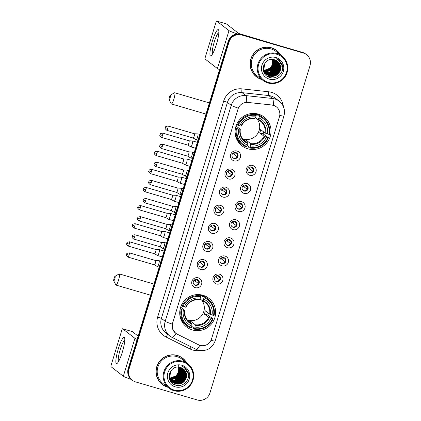 <?xml version="1.0" encoding="UTF-8"?>
<svg xmlns="http://www.w3.org/2000/svg" width="421" height="421" viewBox="0 0 421 421"><rect width="100%" height="100%" fill="white"/><g stroke="black" fill="none" stroke-linecap="round" stroke-linejoin="round"><path stroke-width="0.63" d="M202.985 295.284A18.166 17.84 127.8 0 0 181.783 304.504A18.166 17.84 127.8 0 0 186.566 326.975A18.166 17.84 127.8 0 0 192.386 329.948A18.166 17.84 127.8 0 0 213.589 320.728A18.166 17.84 127.8 0 0 208.811 298.257A18.166 17.84 127.8 0 0 202.985 295.284M258.368 114.133A18.166 17.84 127.8 0 0 237.165 123.353A18.166 17.84 127.8 0 0 241.949 145.824A18.166 17.84 127.8 0 0 247.774 148.792A18.166 17.84 127.8 0 0 268.977 139.577A18.166 17.84 127.8 0 0 264.193 117.101A18.166 17.84 127.8 0 0 258.368 114.133M234.034 160.838A5.141 5.052 -52.2 0 1 230.676 154.512A5.141 5.052 -52.2 0 1 237.034 151.028A5.141 5.052 -52.2 0 1 240.391 157.359A5.141 5.052 -52.2 0 1 234.034 160.838M235.928 152.597A3.084 3.031 127.8 0 0 233.139 157.98A3.084 3.031 127.8 0 0 237.728 156.917A3.084 3.031 127.8 0 0 235.928 152.597M228.498 178.957A5.141 5.052 -52.2 0 1 225.135 172.631A5.141 5.052 -52.2 0 1 231.497 169.147A5.141 5.052 -52.2 0 1 234.855 175.473A5.141 5.052 -52.2 0 1 228.498 178.957M230.387 170.715A3.084 3.031 127.8 0 0 227.598 176.094A3.084 3.031 127.8 0 0 232.187 175.036A3.084 3.031 127.8 0 0 230.387 170.715M222.956 197.07A5.141 5.052 -52.2 0 1 219.599 190.745A5.141 5.052 -52.2 0 1 225.956 187.261A5.141 5.052 -52.2 0 1 229.313 193.586A5.141 5.052 -52.2 0 1 222.956 197.07M224.851 188.829A3.084 3.031 127.8 0 0 222.062 194.213A3.084 3.031 127.8 0 0 226.651 193.15A3.084 3.031 127.8 0 0 224.851 188.829M217.42 215.184A5.141 5.052 -52.2 0 1 214.063 208.858A5.141 5.052 -52.2 0 1 220.42 205.374A5.141 5.052 -52.2 0 1 223.777 211.705A5.141 5.052 -52.2 0 1 217.42 215.184M219.309 206.943A3.084 3.031 127.8 0 0 216.52 212.326A3.084 3.031 127.8 0 0 221.109 211.263A3.084 3.031 127.8 0 0 219.309 206.943M211.879 233.302A5.141 5.052 -52.2 0 1 208.521 226.977A5.141 5.052 -52.2 0 1 214.878 223.493A5.141 5.052 -52.2 0 1 218.236 229.819A5.141 5.052 -52.2 0 1 211.879 233.302M213.773 225.061A3.084 3.031 127.8 0 0 210.984 230.44A3.084 3.031 127.8 0 0 215.573 229.382A3.084 3.031 127.8 0 0 213.773 225.061M206.343 251.416A5.141 5.052 -52.2 0 1 202.985 245.09A5.141 5.052 -52.2 0 1 209.342 241.607A5.141 5.052 -52.2 0 1 212.7 247.932A5.141 5.052 -52.2 0 1 206.343 251.416M208.232 243.175A3.084 3.031 127.8 0 0 205.448 248.558A3.084 3.031 127.8 0 0 210.037 247.495A3.084 3.031 127.8 0 0 208.232 243.175M200.806 269.529A5.141 5.052 -52.2 0 1 197.444 263.204A5.141 5.052 -52.2 0 1 203.801 259.72A5.141 5.052 -52.2 0 1 207.164 266.046A5.141 5.052 -52.2 0 1 200.806 269.529M202.696 261.288A3.084 3.031 127.8 0 0 199.907 266.672A3.084 3.031 127.8 0 0 204.495 265.609A3.084 3.031 127.8 0 0 202.696 261.288M195.265 287.648A5.141 5.052 -52.2 0 1 191.908 281.323A5.141 5.052 -52.2 0 1 198.265 277.839A5.141 5.052 -52.2 0 1 201.622 284.164A5.141 5.052 -52.2 0 1 195.265 287.648M197.16 279.407A3.084 3.031 127.8 0 0 194.37 284.785A3.084 3.031 127.8 0 0 198.959 283.728A3.084 3.031 127.8 0 0 197.16 279.407M249.658 175.283A5.141 5.052 -52.2 0 1 246.301 168.953A5.141 5.052 -52.2 0 1 252.658 165.469A5.141 5.052 -52.2 0 1 256.015 171.8A5.141 5.052 -52.2 0 1 249.658 175.283M251.553 167.042A3.084 3.031 127.8 0 0 248.764 172.421A3.084 3.031 127.8 0 0 253.353 171.363A3.084 3.031 127.8 0 0 251.553 167.042M244.122 193.397A5.141 5.052 -52.2 0 1 240.765 187.071A5.141 5.052 -52.2 0 1 247.122 183.588A5.141 5.052 -52.2 0 1 250.479 189.913A5.141 5.052 -52.2 0 1 244.122 193.397M246.011 185.156A3.084 3.031 127.8 0 0 243.222 190.534A3.084 3.031 127.8 0 0 247.816 189.476A3.084 3.031 127.8 0 0 246.011 185.156M238.581 211.51A5.141 5.052 -52.2 0 1 235.223 205.185A5.141 5.052 -52.2 0 1 241.58 201.701A5.141 5.052 -52.2 0 1 244.938 208.027A5.141 5.052 -52.2 0 1 238.581 211.51M240.475 203.269A3.084 3.031 127.8 0 0 237.686 208.653A3.084 3.031 127.8 0 0 242.275 207.59A3.084 3.031 127.8 0 0 240.475 203.269M233.045 229.629A5.141 5.052 -52.2 0 1 229.687 223.298A5.141 5.052 -52.2 0 1 236.044 219.815A5.141 5.052 -52.2 0 1 239.402 226.145A5.141 5.052 -52.2 0 1 233.045 229.629M234.934 221.388A3.084 3.031 127.8 0 0 232.15 226.766A3.084 3.031 127.8 0 0 236.739 225.703A3.084 3.031 127.8 0 0 234.934 221.388M227.508 247.743A5.141 5.052 -52.2 0 1 224.146 241.417A5.141 5.052 -52.2 0 1 230.503 237.933A5.141 5.052 -52.2 0 1 233.865 244.259A5.141 5.052 -52.2 0 1 227.508 247.743M229.398 239.502A3.084 3.031 127.8 0 0 226.609 244.88A3.084 3.031 127.8 0 0 231.197 243.822A3.084 3.031 127.8 0 0 229.398 239.502M221.967 265.856A5.141 5.052 -52.2 0 1 218.61 259.531A5.141 5.052 -52.2 0 1 224.967 256.047A5.141 5.052 -52.2 0 1 228.324 262.372A5.141 5.052 -52.2 0 1 221.967 265.856M223.861 257.615A3.084 3.031 127.8 0 0 221.072 262.999A3.084 3.031 127.8 0 0 225.661 261.936A3.084 3.031 127.8 0 0 223.861 257.615M216.431 283.97A5.141 5.052 -52.2 0 1 213.073 277.644A5.141 5.052 -52.2 0 1 219.43 274.16A5.141 5.052 -52.2 0 1 222.788 280.491A5.141 5.052 -52.2 0 1 216.431 283.97M218.32 275.734A3.084 3.031 127.8 0 0 215.531 281.112A3.084 3.031 127.8 0 0 220.12 280.049A3.084 3.031 127.8 0 0 218.32 275.734M236.649 152.923A3.084 3.031 -52.2 0 1 232.892 157.77M231.113 171.037A3.084 3.031 -52.2 0 1 227.356 175.883M225.572 189.15A3.084 3.031 -52.2 0 1 221.82 194.002M220.036 207.269A3.084 3.031 -52.2 0 1 216.278 212.116M214.494 225.382A3.084 3.031 -52.2 0 1 210.742 230.229M208.958 243.496A3.084 3.031 -52.2 0 1 205.201 248.348M203.422 261.609A3.084 3.031 -52.2 0 1 199.665 266.461M197.881 279.728A3.084 3.031 -52.2 0 1 194.123 284.575M252.274 167.363A3.084 3.031 -52.2 0 1 248.522 172.21M246.738 185.477A3.084 3.031 -52.2 0 1 242.98 190.329M241.201 203.59A3.084 3.031 -52.2 0 1 237.444 208.442M235.66 221.709A3.084 3.031 -52.2 0 1 231.903 226.556M230.124 239.823A3.084 3.031 -52.2 0 1 226.366 244.669M224.582 257.936A3.084 3.031 -52.2 0 1 220.83 262.788M219.046 276.055A3.084 3.031 -52.2 0 1 215.289 280.902M271.845 105.039A9.251 9.088 -52.2 0 1 279.449 116.738L211.468 339.094A9.251 9.088 -52.2 0 1 198.549 344.783L177.109 334.111A9.251 9.088 -52.2 0 1 172.547 323.302L238.054 109.023A9.251 9.088 -52.2 0 1 247.943 102.445L271.771 104.982L274.629 105.797M280.786 55.167A16.619 16.33 127.8 0 0 276.702 50.488A16.619 16.33 127.8 0 0 271.377 47.773A16.619 16.33 127.8 0 0 251.974 56.209A16.619 16.33 127.8 0 0 256.347 76.769A16.619 16.33 127.8 0 0 261.678 79.49A16.619 16.33 127.8 0 0 261.899 79.553M256.147 76.611A16.619 16.33 127.8 0 0 260.967 79.08M186.714 362.865A16.619 16.33 127.8 0 0 182.63 358.187A16.619 16.33 127.8 0 0 177.304 355.466A16.619 16.33 127.8 0 0 157.901 363.902A16.619 16.33 127.8 0 0 162.274 384.468A16.619 16.33 127.8 0 0 167.605 387.188A16.619 16.33 127.8 0 0 167.826 387.246M162.074 384.31A16.619 16.33 127.8 0 0 166.895 386.778M273.324 105.297L273.345 105.303A11.993 1.926 96.2 0 0 272.513 98.493A13.709 13.467 -52.2 0 1 279.218 101.193L275.413 98.246A13.709 13.467 127.8 0 0 268.709 95.546L242.07 92.646A13.709 13.467 127.8 0 0 227.429 102.398L161.401 318.371A13.709 13.467 127.8 0 0 165.958 333L169.768 335.947A13.709 13.467 -52.2 0 1 165.206 321.323L231.234 105.345A11.993 0.81 17 0 0 238.307 108.155L172.278 324.128A11.993 0.81 -163 0 1 165.206 321.323L161.401 318.371L157.654 317.029L223.683 101.056A17.135 16.829 -52.2 0 1 241.986 88.873L268.619 91.767A17.135 16.829 -52.2 0 1 283.349 106.471M306.588 54.693L305.772 54.067A10.283 10.099 127.8 0 0 302.478 52.383L240.944 34.375A10.283 10.099 127.8 0 0 228.229 41.342L128.163 368.659L128.568 368.975A10.283 10.099 127.8 0 0 131.989 379.947A10.283 10.099 127.8 0 1 128.568 368.975L228.64 41.658L128.568 368.975L128.973 369.291A10.283 10.099 127.8 0 0 135.688 381.942L197.223 399.95A10.283 10.099 127.8 0 0 209.937 392.982L310.009 65.665A10.283 10.099 127.8 0 0 303.288 53.014L241.759 35.006A10.283 10.099 127.8 0 0 229.045 41.974L128.973 369.291M240.944 34.375L241.354 34.69A10.283 10.099 127.8 0 0 228.64 41.658A10.283 10.099 127.8 0 1 241.354 34.69L302.883 52.699L241.759 35.006M306.183 54.383A10.283 10.099 127.8 0 0 302.883 52.699A10.283 10.099 127.8 0 1 306.183 54.383M175.552 333.122L172.663 329.138L172.278 324.128M223.683 101.056L227.429 102.398L231.234 105.345A13.709 13.467 -52.2 0 1 245.88 95.599A11.993 1.926 96.2 0 1 246.69 102.34L271.771 104.982M186.024 362.076A16.619 16.33 127.8 0 0 182.425 358.029M280.097 54.383A16.619 16.33 127.8 0 0 276.497 50.331M128.163 368.659A10.283 10.099 127.8 0 0 131.578 379.631L132.394 380.263M174.289 384.405A13.709 13.467 127.8 0 0 175.199 384.199M175.362 384.157A13.709 13.467 127.8 0 0 176.057 383.947M176.189 383.905A13.709 13.467 127.8 0 0 176.673 383.731M176.862 383.657A13.709 13.467 127.8 0 0 177.573 383.347M177.867 383.21A13.709 13.467 127.8 0 0 178.978 382.594M179.462 382.284A13.709 13.467 127.8 0 0 179.878 381.989M180.53 381.484A13.709 13.467 127.8 0 0 181.904 380.189M183.677 377.805A13.709 13.467 127.8 0 0 184.956 374.948M185.114 374.422A13.709 13.467 127.8 0 0 185.377 373.253M185.429 372.959A13.709 13.467 127.8 0 0 185.524 372.253M185.545 372.064A13.709 13.467 127.8 0 0 185.582 371.601M185.472 368.864A13.709 13.467 127.8 0 0 185.377 368.296M268.361 76.706A13.709 13.467 127.8 0 0 269.272 76.501M269.435 76.459A13.709 13.467 127.8 0 0 270.129 76.254M270.261 76.206A13.709 13.467 127.8 0 0 270.745 76.033M270.935 75.959A13.709 13.467 127.8 0 0 271.645 75.654M271.94 75.512A13.709 13.467 127.8 0 0 273.05 74.896M273.534 74.585A13.709 13.467 127.8 0 0 273.955 74.291M274.603 73.791A13.709 13.467 127.8 0 0 275.976 72.491M277.749 70.107A13.709 13.467 127.8 0 0 279.028 67.249M279.186 66.723A13.709 13.467 127.8 0 0 279.449 65.56M279.502 65.26A13.709 13.467 127.8 0 0 279.597 64.555M279.618 64.366A13.709 13.467 127.8 0 0 279.655 63.903M279.544 61.166A13.709 13.467 127.8 0 0 279.449 60.598M212.368 41.19A13.709 2.394 106.3 0 1 218.767 30.449A13.709 2.394 106.3 0 1 216.431 44.337A13.709 2.394 106.3 0 1 211.442 55.488A13.709 2.394 106.3 0 1 212.368 41.19M218.857 32.659A10.967 1.916 -73.7 0 0 214.268 41.942A10.967 1.916 -73.7 0 0 212.71 53.672M237.581 33.99A13.709 0.926 -163 0 1 228.998 30.617L216.662 21.061A1.716 0.3 -73.7 0 0 216.647 21.05A1.716 0.3 -73.7 0 0 215.91 22.497L205.311 57.161A1.716 0.3 -73.7 0 0 205.064 58.993L217.404 68.544L228.998 30.617M219.588 69.612A13.709 0.926 -163 0 1 217.404 68.544M226.34 23.892A1.716 0.3 106.3 0 1 226.361 23.892A1.716 0.3 106.3 0 1 226.377 23.902L238.718 33.459L276.323 44.71A1.716 1.684 -52.2 0 1 276.571 44.8M268.319 82.411A14.735 14.477 127.8 0 0 286.543 72.423A14.735 14.477 127.8 0 0 276.918 54.288A14.735 14.477 127.8 0 0 258.694 64.271A14.735 14.477 127.8 0 0 268.319 82.411M268.019 82.984A15.424 15.151 127.8 0 0 286.022 75.159A15.424 15.151 127.8 0 0 281.959 56.077A15.424 15.151 127.8 0 0 277.018 53.556A15.424 15.151 127.8 0 0 259.015 61.382A15.424 15.151 127.8 0 0 263.072 80.464A15.424 15.151 127.8 0 0 268.019 82.984M281.959 56.077L275.971 51.436A15.424 15.151 127.8 0 0 271.024 48.915A15.424 15.151 127.8 0 0 253.021 56.74A15.424 15.151 127.8 0 0 257.084 75.822L263.072 80.464M280.418 54.877A16.451 16.161 127.8 0 0 276.597 50.625L276.192 50.309A16.451 16.161 127.8 0 0 271.682 47.862M276.597 50.625A16.451 16.161 127.8 0 0 271.324 47.936A16.451 16.161 127.8 0 0 252.121 56.282A16.451 16.161 127.8 0 0 256.452 76.633A16.451 16.161 127.8 0 0 261.53 79.264M274.897 59.914L275.944 62.492L275.739 66.86L273.361 70.602L269.44 72.691L264.835 72.512M274.813 59.887L275.818 62.392L275.608 66.765L273.234 70.502L269.314 72.591L264.788 72.438M275.218 60.024L276.45 62.882L276.244 67.255L273.866 70.991L269.945 73.086L265.019 72.796M275.139 59.998L276.323 62.787L276.118 67.155L273.739 70.896L269.819 72.986L264.972 72.728M275.534 60.145L276.96 63.276L276.75 67.649L274.376 71.386L270.456 73.48L265.214 73.07M275.455 60.114L276.834 63.176L276.623 67.549L274.25 71.286L270.329 73.38L265.167 73.001M275.839 60.277L277.465 63.671L277.26 68.044L274.881 71.781L270.961 73.87L266.535 73.749L265.419 73.328M275.766 60.245L277.339 63.571L277.134 67.944L274.755 71.681L270.835 73.775L266.409 73.649L265.367 73.265M276.139 60.424L277.976 64.06L277.765 68.434L275.392 72.17L271.471 74.264L267.046 74.143L265.63 73.58M276.065 60.387L277.849 63.966L277.639 68.339L275.266 72.075L271.345 74.164L266.919 74.043L265.577 73.517M276.429 60.577L278.481 64.455L278.276 68.828L275.897 72.565L271.977 74.659L267.551 74.533L265.851 73.822M265.446 73.559L265.035 73.301M265.172 73.386L264.777 73.112M276.355 60.54L278.355 64.355L278.149 68.728L275.771 72.465L271.85 74.559L267.424 74.438L265.798 73.759M276.708 60.74L278.991 64.85L278.781 69.223L276.408 72.959L272.487 75.049L268.061 74.927L266.077 74.049M265.477 73.649L263.941 72.207M276.639 60.698L278.865 64.75L278.655 69.123L276.281 72.859L272.361 74.954L267.935 74.827L266.019 73.996M276.981 60.919L279.497 65.244L279.291 69.612L276.913 73.354L272.992 75.443L268.566 75.322L266.314 74.27L263.246 69.576M276.913 60.871L279.37 65.144L279.165 69.518L276.786 73.254L272.866 75.343L268.44 75.222L266.051 74.091M266.188 74.175L263.667 71.475M265.793 73.896L263.751 71.723M277.25 61.103L280.007 65.634L279.797 70.007L277.423 73.743L273.503 75.838L269.077 75.717L266.556 74.485M277.181 61.056L279.881 65.539L279.67 69.907L277.297 73.649L273.376 75.738L268.951 75.617L266.172 74.191L263.346 70.26M280.307 70.402A8.567 8.415 127.8 0 0 274.708 59.856C263.751 55.888 258.405 74.491 269.556 77.364C277.123 80.258 285.185 71.523 282.049 64.218L278.87 60.008L276.681 58.719C280.949 61.603 282.154 65.502 280.307 70.402C278.265 75.191 274.692 77.096 269.582 76.106L266.809 74.685L263.735 69.902L264.846 63.276M277.439 61.245L280.386 65.929L280.181 70.302L277.802 74.038L273.882 76.133L269.456 76.012L266.746 74.633M266.809 74.685L263.609 69.807L263.646 65.687M272.719 59.456L272.692 64.502L270.314 68.239L263.914 70.549M263.82 70.544L263.535 70.517M272.619 59.45L272.566 64.402L270.187 68.139L263.888 70.454M263.788 70.449L263.499 70.428M273.108 59.498L273.408 60.524L273.197 64.897L270.824 68.634L264.041 70.912M263.946 70.902L263.672 70.865M273.013 59.487L273.071 64.797L270.692 68.534L264.009 70.823M263.914 70.812L263.635 70.781M273.487 59.55L273.913 60.919L273.708 65.287L271.329 69.028L264.178 71.26M264.088 71.244L263.82 71.202M273.392 59.54L273.787 60.819L273.582 65.192L271.203 68.928L264.141 71.175M264.051 71.16L263.783 71.117M273.855 59.624L274.418 61.308L274.213 65.681L271.834 69.418L264.325 71.591M264.241 71.575L263.978 71.517M273.761 59.603L274.292 61.213L274.087 65.587L271.708 69.323L264.288 71.512M264.199 71.496L263.935 71.438M274.213 59.708L274.929 61.703L274.724 66.076L272.345 69.812L264.488 71.912M274.124 59.687L274.802 61.603L274.592 65.976L272.219 69.712L264.446 71.833M274.56 59.808L275.434 62.097L275.229 66.471L272.85 70.207L269.014 72.28L264.656 72.217M274.476 59.782L275.308 61.998L275.102 66.371L272.724 70.107L264.609 72.144M275.918 57.556A11.309 11.109 127.8 0 0 261.93 65.218A11.309 11.109 127.8 0 0 269.319 79.137A11.309 11.109 127.8 0 0 283.307 71.475A11.309 11.109 127.8 0 0 275.918 57.556M273.34 60.74L271.261 67.96M252.553 72.565A16.451 16.161 127.8 0 0 256.047 76.322L256.452 76.633M278.991 60.103L282.512 65.95M278.044 65.729L274.766 72.049L271.508 74.128M277.534 65.334L274.26 71.659L270.998 73.733M278.028 66.281L274.829 72.102L272.05 73.964M277.518 65.886L274.324 71.707L271.545 73.575M169.458 97.135A2.4 0.421 -73.7 0 0 169.079 99.656A2.4 0.421 -73.7 0 0 170.168 97.688A2.4 0.421 -73.7 0 0 170.405 95.125A2.4 0.421 -73.7 0 0 169.458 97.135M170.405 95.125L174.489 92.804A5.826 1.021 106.3 0 1 174.689 92.767A5.826 1.021 106.3 0 1 173.915 99.024A5.826 1.021 106.3 0 1 171.415 103.95A5.826 1.021 106.3 0 1 171.268 103.808L169.079 99.656M242.47 138.656A12.683 12.456 127.8 0 0 257.01 118.906M237.239 128.61L236.486 128.342A16.998 16.698 127.8 0 0 242.559 144.824A16.998 16.698 127.8 0 0 246.417 147.045L246.722 146.466A16.314 16.024 127.8 0 1 237.239 128.61L238.739 129.052A14.735 14.477 127.8 0 0 247.18 144.956L247.38 142.661L243.017 139.283A12.683 12.456 127.8 0 0 246.253 140.23L250.616 143.608L250.421 145.903A14.735 14.477 127.8 0 0 266.404 137.146L267.903 137.583A16.314 16.024 127.8 0 1 249.958 147.418L249.653 147.997A16.998 16.698 127.8 0 0 268.451 137.699L267.903 137.583M236.044 126.016L240.291 129.305L238.739 129.052M255.631 113.559L258.141 115.507L258.436 114.88L259.52 115.722L259.42 116.459A16.314 16.024 127.8 0 1 268.903 134.315L269.451 134.425A16.998 16.698 127.8 0 0 263.378 117.943A16.998 16.698 127.8 0 0 259.52 115.722M268.903 134.315L265.035 132.983L260.673 129.605A12.683 12.456 -52.2 0 1 259.673 132.878L263.099 133.878A16.277 15.993 127.8 0 0 263.762 131.999M263.099 133.878L268.451 137.699M249.653 147.997L248.569 147.155L248.7 146.397L247.116 145.171M235.402 127.5L236.002 127.637L235.649 127.363M235.107 131.947A16.998 16.698 127.8 0 0 241.475 143.982L242.559 144.824M236.655 124.427L238.239 125.342A16.314 16.024 127.8 0 1 256.184 115.512L256.284 114.775L255.2 113.933A16.998 16.698 127.8 0 0 249.048 113.949M236.486 128.342L235.586 127.642M256.284 114.775A16.998 16.698 127.8 0 0 237.486 125.074M249.958 147.418L250.421 145.903M247.18 144.956L246.722 146.466M256.184 115.512L255.721 117.022A14.735 14.477 127.8 0 0 239.738 125.779L238.239 125.342M266.404 137.146L264.035 136.257L259.673 132.878M239.738 125.779L240.991 126.037A13.183 12.951 127.8 0 1 255.037 118.338L255.721 117.022M240.291 129.305L239.991 129.305A13.183 12.951 127.8 0 0 247.411 143.282M240.991 126.037L241.291 126.037L240.991 126.037M253.847 113.738L253.431 113.417M263.378 117.943L262.294 117.106A16.998 16.698 127.8 0 0 258.436 114.88M267.403 133.878A14.735 14.477 127.8 0 0 258.962 117.969L259.42 116.459M258.962 117.969L257.947 119.632L255.394 117.654M265.693 133.262A13.183 12.951 127.8 0 0 258.273 119.29L257.947 119.632M254.331 113.796L254.442 113.449M245.869 141.493L246.253 140.23M238.97 141.582A17.819 17.503 -52.2 0 1 237.77 141.177M257.863 113.991L258.141 114.801M258.652 114.217A17.819 17.503 -52.2 0 1 259.341 115.28M114.075 278.286A2.4 0.421 -73.7 0 0 113.696 280.807A2.4 0.421 -73.7 0 0 114.786 278.839A2.4 0.421 -73.7 0 0 115.022 276.276A2.4 0.421 -73.7 0 0 114.075 278.286M115.022 276.276L119.106 273.955A5.826 1.021 106.3 0 1 119.306 273.918A5.826 1.021 106.3 0 1 118.533 280.181A5.826 1.021 106.3 0 1 116.033 285.101A5.826 1.021 106.3 0 1 115.886 284.964L113.696 280.807M187.082 319.807A12.683 12.456 127.8 0 0 201.622 300.057M181.856 309.767L181.104 309.493A16.998 16.698 127.8 0 0 187.177 325.975A16.998 16.698 127.8 0 0 191.034 328.201L191.334 327.622A16.314 16.024 127.8 0 1 181.856 309.767L183.356 310.203A14.735 14.477 127.8 0 0 191.797 326.107L191.992 323.812L187.629 320.434A12.683 12.456 127.8 0 0 190.871 321.381L195.233 324.759L195.039 327.054A14.735 14.477 127.8 0 0 211.021 318.297L212.516 318.739A16.314 16.024 127.8 0 1 194.576 328.569L194.27 329.148A16.998 16.698 127.8 0 0 213.068 318.85L212.516 318.739M180.656 307.172L184.903 310.461L183.356 310.203M200.249 294.716L202.759 296.663L203.054 296.031L204.138 296.873L204.038 297.61A16.314 16.024 127.8 0 1 213.515 315.466L214.068 315.582A16.998 16.698 127.8 0 0 207.995 299.099A16.998 16.698 127.8 0 0 204.138 296.873M213.515 315.466L209.647 314.14L205.285 310.761A12.683 12.456 -52.2 0 1 204.285 314.029L207.711 315.029A16.277 15.993 127.8 0 0 208.379 313.15M207.711 315.029L213.068 318.85M194.27 329.148L193.186 328.306L193.313 327.554L191.734 326.328M180.02 308.656L180.62 308.793L180.267 308.519M179.725 313.098A16.998 16.698 127.8 0 0 186.093 325.133L187.177 325.975M181.272 305.578L182.856 306.493A16.314 16.024 127.8 0 1 200.801 296.663L200.901 295.926L199.812 295.084A16.998 16.698 127.8 0 0 193.66 295.105M181.104 309.493L180.199 308.793M200.901 295.926A16.998 16.698 127.8 0 0 182.104 306.225M194.576 328.569L195.039 327.054M191.797 326.107L191.334 327.622M200.801 296.663L200.338 298.179A14.735 14.477 127.8 0 0 184.356 306.935L182.856 306.493M211.021 318.297L208.648 317.408L204.285 314.029M184.356 306.935L185.608 307.188A13.183 12.951 127.8 0 1 199.649 299.494L200.338 298.179M184.903 310.461L184.608 310.456A13.183 12.951 127.8 0 0 192.023 324.433M185.608 307.188L185.903 307.188L185.608 307.188M198.465 294.895L198.049 294.574M207.995 299.099L206.906 298.257A16.998 16.698 127.8 0 0 203.054 296.031M212.016 315.029A14.735 14.477 127.8 0 0 203.575 299.126L204.038 297.61M203.575 299.126L202.564 300.783L200.007 298.805M210.305 314.419A13.183 12.951 127.8 0 0 202.89 300.441L202.564 300.783M198.949 294.947L199.054 294.605M190.481 322.644L190.871 321.381M183.588 322.733A17.819 17.503 -52.2 0 1 182.388 322.333M202.475 295.142L202.759 295.952M203.269 295.368A17.819 17.503 -52.2 0 1 203.959 296.437M250.411 166.932L253.158 169.058M252.753 171.131L248.485 167.863M251.153 172.463A3.768 3.705 127.8 0 0 252.663 171.1M190.824 146.855A3.084 0.537 -73.7 0 0 190.834 146.861A3.084 0.537 -73.7 0 0 190.855 146.871A3.084 0.537 -73.7 0 0 192.181 144.266A3.084 0.537 -73.7 0 0 192.623 140.967A3.084 0.537 -73.7 0 0 192.586 140.951A3.084 0.537 -73.7 0 0 192.565 140.946A3.084 0.537 -73.7 0 0 192.497 140.961M190.834 146.861L187.85 145.098A2.226 0.389 -73.7 0 0 187.845 145.092A2.226 0.389 -73.7 0 0 187.861 145.103A2.226 0.389 -73.7 0 0 188.813 143.219A2.226 0.389 -73.7 0 0 189.134 140.835A2.226 0.389 -73.7 0 0 189.108 140.825A2.226 0.389 -73.7 0 0 189.092 140.825M248.595 167.758L249.858 168.126M244.875 185.051L247.616 187.171M247.211 189.25L242.943 185.982M245.611 190.581A3.768 3.705 127.8 0 0 247.122 189.218M182.298 163.206A2.226 0.389 -73.7 0 0 182.304 163.211A2.226 0.389 -73.7 0 0 182.319 163.216L185.298 164.974A3.084 0.537 -73.7 0 0 185.298 164.974A3.084 0.537 -73.7 0 0 185.319 164.985A3.084 0.537 -73.7 0 0 186.64 162.38A3.084 0.537 -73.7 0 0 187.082 159.08A3.084 0.537 -73.7 0 0 187.05 159.064A3.084 0.537 -73.7 0 0 187.029 159.059A3.084 0.537 -73.7 0 0 186.961 159.08M156.912 153.618A2.226 0.389 -73.7 0 0 157.212 151.223C155.254 151.518 154.396 151.87 154.633 152.286L154.481 152.749L156.912 153.618A2.226 0.389 -73.7 0 1 155.959 155.502L182.319 163.216A2.226 0.389 -73.7 0 0 183.277 161.332A2.226 0.389 -73.7 0 0 183.598 158.954A2.226 0.389 -73.7 0 0 183.572 158.938A2.226 0.389 -73.7 0 0 183.556 158.938L187.029 159.059M243.054 185.871L244.317 186.245M239.333 203.164L242.08 205.29M241.675 207.364L237.407 204.096M240.075 208.695A3.768 3.705 127.8 0 0 241.586 207.332M179.746 183.082A3.084 0.537 -73.7 0 0 179.756 183.093A3.084 0.537 -73.7 0 0 179.778 183.103A3.084 0.537 -73.7 0 0 181.104 180.493A3.084 0.537 -73.7 0 0 181.546 177.199A3.084 0.537 -73.7 0 0 181.514 177.183A3.084 0.537 -73.7 0 0 181.488 177.178A3.084 0.537 -73.7 0 0 181.419 177.194M179.756 183.093L176.773 181.33A2.226 0.389 -73.7 0 0 176.767 181.325A2.226 0.389 -73.7 0 0 176.783 181.33A2.226 0.389 -73.7 0 0 177.736 179.451A2.226 0.389 -73.7 0 0 178.057 177.067A2.226 0.389 -73.7 0 0 178.036 177.057A2.226 0.389 -73.7 0 0 178.015 177.052M237.518 203.99L238.781 204.359M233.797 221.278L236.544 223.404M236.139 225.477L231.871 222.209M234.534 226.808A3.768 3.705 127.8 0 0 236.049 225.445M171.221 199.433A2.226 0.389 -73.7 0 0 171.226 199.438A2.226 0.389 -73.7 0 0 171.242 199.449L174.22 201.206A3.084 0.537 -73.7 0 0 174.22 201.206A3.084 0.537 -73.7 0 0 174.241 201.217A3.084 0.537 -73.7 0 0 175.562 198.612A3.084 0.537 -73.7 0 0 176.01 195.312A3.084 0.537 -73.7 0 0 175.973 195.297A3.084 0.537 -73.7 0 0 175.952 195.291A3.084 0.537 -73.7 0 0 175.883 195.307M145.84 189.85A2.226 0.389 -73.7 0 0 146.134 187.456C144.177 187.745 143.319 188.103 143.556 188.519L143.403 188.976L145.84 189.85A2.226 0.389 -73.7 0 1 144.882 191.734L171.242 199.449A2.226 0.389 -73.7 0 0 172.2 197.565A2.226 0.389 -73.7 0 0 172.521 195.181A2.226 0.389 -73.7 0 0 172.494 195.17A2.226 0.389 -73.7 0 0 172.478 195.165L175.952 195.291M231.976 222.104L233.239 222.472M228.261 239.396L231.003 241.517M230.597 243.596L226.33 240.328M228.998 244.927A3.768 3.705 127.8 0 0 230.508 243.564M168.668 219.315A3.084 0.537 -73.7 0 0 168.679 219.32A3.084 0.537 -73.7 0 0 168.705 219.33A3.084 0.537 -73.7 0 0 170.026 216.726A3.084 0.537 -73.7 0 0 170.468 213.426A3.084 0.537 -73.7 0 0 170.437 213.41A3.084 0.537 -73.7 0 0 170.41 213.405A3.084 0.537 -73.7 0 0 170.342 213.426M168.679 219.32L165.695 217.557A2.226 0.389 -73.7 0 0 165.69 217.557A2.226 0.389 -73.7 0 0 165.706 217.562A2.226 0.389 -73.7 0 0 166.658 215.678A2.226 0.389 -73.7 0 0 166.979 213.3A2.226 0.389 -73.7 0 0 166.958 213.284A2.226 0.389 -73.7 0 0 166.937 213.284M226.44 240.217L227.703 240.591M222.72 257.51L225.467 259.636M225.061 261.709L220.793 258.441M223.456 263.041A3.768 3.705 127.8 0 0 224.972 261.678M163.132 237.428A3.084 0.537 -73.7 0 0 163.143 237.439A3.084 0.537 -73.7 0 0 163.164 237.449A3.084 0.537 -73.7 0 0 164.49 234.839A3.084 0.537 -73.7 0 0 164.932 231.545A3.084 0.537 -73.7 0 0 164.895 231.529A3.084 0.537 -73.7 0 0 164.874 231.524A3.084 0.537 -73.7 0 0 164.806 231.539M160.143 235.665A2.226 0.389 -73.7 0 0 160.148 235.671A2.226 0.389 -73.7 0 0 160.164 235.676A2.226 0.389 -73.7 0 0 161.122 233.792A2.226 0.389 -73.7 0 0 161.443 231.413A2.226 0.389 -73.7 0 0 161.417 231.403A2.226 0.389 -73.7 0 0 161.401 231.397L164.874 231.524M220.899 258.336L222.167 258.704M217.183 275.623L219.925 277.749M219.52 279.823L215.252 276.555M217.92 281.154A3.768 3.705 127.8 0 0 219.43 279.791M157.591 255.547A3.084 0.537 -73.7 0 0 157.601 255.552A3.084 0.537 -73.7 0 0 157.628 255.563A3.084 0.537 -73.7 0 0 158.949 252.958A3.084 0.537 -73.7 0 0 159.391 249.658A3.084 0.537 -73.7 0 0 159.359 249.642A3.084 0.537 -73.7 0 0 159.333 249.637A3.084 0.537 -73.7 0 0 159.27 249.653M157.601 255.552L154.618 253.789A2.226 0.389 -73.7 0 0 154.612 253.784A2.226 0.389 -73.7 0 0 154.628 253.795A2.226 0.389 -73.7 0 0 155.586 251.911A2.226 0.389 -73.7 0 0 155.902 249.527A2.226 0.389 -73.7 0 0 155.881 249.516A2.226 0.389 -73.7 0 0 155.865 249.511L159.333 249.637M215.363 276.45L216.626 276.818M234.786 152.491L237.533 154.618M237.128 156.691L232.86 153.423M235.523 158.022A3.768 3.705 127.8 0 0 237.039 156.659M196.17 139.793A3.084 0.537 -73.7 0 0 196.181 139.798A3.084 0.537 -73.7 0 0 196.207 139.809A3.084 0.537 -73.7 0 0 197.528 137.204A3.084 0.537 -73.7 0 0 197.97 133.91A3.084 0.537 -73.7 0 0 197.938 133.889A3.084 0.537 -73.7 0 0 197.912 133.889A3.084 0.537 -73.7 0 0 197.844 133.904M196.181 139.798L193.197 138.041A2.226 0.389 -73.7 0 0 193.192 138.035A2.226 0.389 -73.7 0 0 193.207 138.041A2.226 0.389 -73.7 0 0 194.16 136.157A2.226 0.389 -73.7 0 0 194.481 133.778A2.226 0.389 -73.7 0 0 194.46 133.762A2.226 0.389 -73.7 0 0 194.439 133.762L197.912 133.889M232.966 153.318L234.229 153.686M229.25 170.605L231.992 172.731M231.587 174.81L227.319 171.542M229.987 176.136A3.768 3.705 127.8 0 0 231.497 174.778M190.634 157.907A3.084 0.537 -73.7 0 0 190.645 157.917A3.084 0.537 -73.7 0 0 190.666 157.928A3.084 0.537 -73.7 0 0 191.992 155.317A3.084 0.537 -73.7 0 0 192.434 152.023A3.084 0.537 -73.7 0 0 192.397 152.007A3.084 0.537 -73.7 0 0 192.376 152.002A3.084 0.537 -73.7 0 0 192.308 152.018M187.645 156.144A2.226 0.389 -73.7 0 0 187.65 156.149A2.226 0.389 -73.7 0 0 187.666 156.154A2.226 0.389 -73.7 0 0 188.624 154.275A2.226 0.389 -73.7 0 0 188.945 151.892A2.226 0.389 -73.7 0 0 188.918 151.881A2.226 0.389 -73.7 0 0 188.903 151.876M227.429 171.431L228.692 171.8M223.709 188.724L226.456 190.85M226.051 192.923L221.783 189.655M224.446 194.255A3.768 3.705 127.8 0 0 225.961 192.892M185.093 176.025A3.084 0.537 -73.7 0 0 185.108 176.031A3.084 0.537 -73.7 0 0 185.129 176.041A3.084 0.537 -73.7 0 0 186.45 173.436A3.084 0.537 -73.7 0 0 186.892 170.137A3.084 0.537 -73.7 0 0 186.861 170.121A3.084 0.537 -73.7 0 0 186.835 170.116A3.084 0.537 -73.7 0 0 186.771 170.131M185.108 176.031L182.119 174.268A2.226 0.389 -73.7 0 0 182.114 174.262A2.226 0.389 -73.7 0 0 182.13 174.273A2.226 0.389 -73.7 0 0 183.088 172.389A2.226 0.389 -73.7 0 0 183.403 170.005A2.226 0.389 -73.7 0 0 183.382 169.995A2.226 0.389 -73.7 0 0 183.367 169.995L186.835 170.116M221.888 189.55L223.156 189.918M218.173 206.837L220.914 208.963M220.509 211.037L216.241 207.769M218.909 212.368A3.768 3.705 127.8 0 0 220.42 211.005M176.567 192.376A2.226 0.389 -73.7 0 0 176.578 192.381L179.567 194.144A3.084 0.537 -73.7 0 0 179.567 194.144A3.084 0.537 -73.7 0 0 179.588 194.155A3.084 0.537 -73.7 0 0 180.914 191.55A3.084 0.537 -73.7 0 0 181.356 188.255A3.084 0.537 -73.7 0 0 181.325 188.234A3.084 0.537 -73.7 0 0 181.298 188.234A3.084 0.537 -73.7 0 0 181.23 188.25M176.578 192.381A2.226 0.389 -73.7 0 0 176.594 192.386A2.226 0.389 -73.7 0 0 177.546 190.502A2.226 0.389 -73.7 0 0 177.867 188.124A2.226 0.389 -73.7 0 0 177.841 188.108A2.226 0.389 -73.7 0 0 177.825 188.108M216.352 207.664L217.615 208.032M212.631 224.951L215.378 227.077M214.973 229.156L210.705 225.888M213.373 230.482A3.768 3.705 127.8 0 0 214.884 229.124M171.031 210.489A2.226 0.389 -73.7 0 0 171.037 210.495A2.226 0.389 -73.7 0 0 171.052 210.5L174.031 212.263A3.084 0.537 -73.7 0 0 174.031 212.263A3.084 0.537 -73.7 0 0 174.052 212.273A3.084 0.537 -73.7 0 0 175.373 209.663A3.084 0.537 -73.7 0 0 175.815 206.369A3.084 0.537 -73.7 0 0 175.783 206.353A3.084 0.537 -73.7 0 0 175.762 206.348A3.084 0.537 -73.7 0 0 175.694 206.364M145.645 200.906A2.226 0.389 -73.7 0 0 145.945 198.512C143.987 198.801 143.129 199.154 143.366 199.575L143.214 200.033L145.645 200.906A2.226 0.389 -73.7 0 1 144.692 202.785L171.052 210.5A2.226 0.389 -73.7 0 0 172.01 208.621A2.226 0.389 -73.7 0 0 172.331 206.237A2.226 0.389 -73.7 0 0 172.305 206.227A2.226 0.389 -73.7 0 0 172.289 206.222L175.762 206.348M210.816 225.777L212.079 226.145M207.095 243.07L209.837 245.196M209.432 247.269L205.164 244.001M207.832 248.6A3.768 3.705 127.8 0 0 209.342 247.238M165.49 228.603A2.226 0.389 -73.7 0 0 165.5 228.608L168.489 230.376A3.084 0.537 -73.7 0 0 168.489 230.376A3.084 0.537 -73.7 0 0 168.511 230.387A3.084 0.537 -73.7 0 0 169.837 227.782A3.084 0.537 -73.7 0 0 170.279 224.482A3.084 0.537 -73.7 0 0 170.247 224.467A3.084 0.537 -73.7 0 0 170.221 224.461A3.084 0.537 -73.7 0 0 170.152 224.477M165.5 228.608A2.226 0.389 -73.7 0 0 165.516 228.619A2.226 0.389 -73.7 0 0 166.469 226.735A2.226 0.389 -73.7 0 0 166.79 224.351A2.226 0.389 -73.7 0 0 166.769 224.34A2.226 0.389 -73.7 0 0 166.748 224.34M205.274 243.896L206.537 244.264M201.559 261.183L204.301 263.309M203.896 265.383L199.628 262.115M202.296 266.714A3.768 3.705 127.8 0 0 203.806 265.351M159.954 246.722A2.226 0.389 -73.7 0 0 159.959 246.727A2.226 0.389 -73.7 0 0 159.975 246.732L162.953 248.49A3.084 0.537 -73.7 0 0 162.953 248.49A3.084 0.537 -73.7 0 0 162.974 248.501A3.084 0.537 -73.7 0 0 164.295 245.896A3.084 0.537 -73.7 0 0 164.743 242.601A3.084 0.537 -73.7 0 0 164.706 242.58A3.084 0.537 -73.7 0 0 164.685 242.58A3.084 0.537 -73.7 0 0 164.616 242.596M134.573 237.134A2.226 0.389 -73.7 0 0 134.867 234.739C132.91 235.034 132.052 235.386 132.289 235.802L132.136 236.265L134.573 237.134A2.226 0.389 -73.7 0 1 133.615 239.017L159.975 246.732A2.226 0.389 -73.7 0 0 160.933 244.848A2.226 0.389 -73.7 0 0 161.254 242.47A2.226 0.389 -73.7 0 0 161.227 242.454A2.226 0.389 -73.7 0 0 161.211 242.454L164.685 242.58M199.738 262.009L201.001 262.378M196.018 279.297L198.765 281.423M198.359 283.501L194.092 280.233M196.754 284.828A3.768 3.705 127.8 0 0 198.27 283.47M154.412 264.835A2.226 0.389 -73.7 0 0 154.423 264.841L157.412 266.609A3.084 0.537 -73.7 0 0 157.412 266.609A3.084 0.537 -73.7 0 0 157.438 266.619A3.084 0.537 -73.7 0 0 158.759 264.009A3.084 0.537 -73.7 0 0 159.201 260.715A3.084 0.537 -73.7 0 0 159.17 260.699A3.084 0.537 -73.7 0 0 159.143 260.694A3.084 0.537 -73.7 0 0 159.075 260.71M129.031 255.252A2.226 0.389 -73.7 0 0 129.326 252.858C127.374 253.147 126.511 253.5 126.753 253.921L126.6 254.379L129.031 255.252A2.226 0.389 -73.7 0 1 128.079 257.131L154.439 264.846A2.226 0.389 -73.7 0 0 154.439 264.846A2.226 0.389 -73.7 0 0 155.396 262.967A2.226 0.389 -73.7 0 0 155.712 260.583A2.226 0.389 -73.7 0 0 155.691 260.573A2.226 0.389 -73.7 0 0 155.67 260.567M194.197 280.123L195.465 280.491M118.296 348.888A13.709 2.394 106.3 0 1 124.695 338.147A13.709 2.394 106.3 0 1 122.358 352.035A13.709 2.394 106.3 0 1 117.37 363.186A13.709 2.394 106.3 0 1 118.296 348.888M124.784 340.357A10.967 1.916 -73.7 0 0 120.195 349.64A10.967 1.916 -73.7 0 0 118.638 361.371M137.114 339.379A13.709 0.926 -163 0 1 134.925 338.31L122.59 328.759A1.716 0.3 -73.7 0 0 122.574 328.748A1.716 0.3 -73.7 0 0 121.837 330.196L111.239 364.854A1.716 0.3 -73.7 0 0 110.991 366.686L123.332 376.242L134.925 338.31M131.31 379.416A13.709 0.926 -163 0 1 123.332 376.242M132.268 331.59A1.716 0.3 106.3 0 1 132.289 331.59A1.716 0.3 106.3 0 1 132.305 331.601L138.114 336.1M174.247 390.104A14.735 14.477 127.8 0 0 192.471 380.121A14.735 14.477 127.8 0 0 182.846 361.986A14.735 14.477 127.8 0 0 164.622 371.969A14.735 14.477 127.8 0 0 174.247 390.104M173.947 390.683A15.424 15.151 127.8 0 0 191.95 382.852A15.424 15.151 127.8 0 0 187.887 363.776A15.424 15.151 127.8 0 0 182.946 361.255A15.424 15.151 127.8 0 0 164.943 369.08A15.424 15.151 127.8 0 0 169 388.162A15.424 15.151 127.8 0 0 173.947 390.683M187.887 363.776L181.898 359.134A15.424 15.151 127.8 0 0 176.952 356.613A15.424 15.151 127.8 0 0 158.949 364.439A15.424 15.151 127.8 0 0 163.011 383.52L169 388.162M186.34 362.576A16.451 16.161 127.8 0 0 182.525 358.324L182.119 358.008A16.451 16.161 127.8 0 0 177.609 355.561M182.525 358.324A16.451 16.161 127.8 0 0 177.252 355.629A16.451 16.161 127.8 0 0 158.049 363.981A16.451 16.161 127.8 0 0 162.38 384.331A16.451 16.161 127.8 0 0 167.458 386.962M180.825 367.612L181.872 370.185L181.667 374.558L179.288 378.295L175.368 380.389L170.758 380.21M180.741 367.586L181.746 370.091L181.535 374.464L179.162 378.2L175.241 380.289L170.715 380.137M181.146 367.722L182.377 370.58L182.172 374.953L179.793 378.69L175.873 380.784L170.947 380.495M181.067 367.691L182.251 370.48L182.046 374.853L179.667 378.59L175.746 380.684L170.9 380.426M181.462 367.843L182.888 370.975L182.677 375.348L180.304 379.084L176.383 381.173L171.142 380.763M181.383 367.812L182.761 370.875L182.551 375.248L180.177 378.984L176.257 381.079L171.094 380.7M181.767 367.975L183.393 371.369L183.188 375.737L180.809 379.479L176.888 381.568L172.463 381.447L171.347 381.026M181.693 367.943L183.267 371.269L183.061 375.643L180.683 379.379L176.762 381.468L172.336 381.347L171.294 380.963M182.067 368.122L183.903 371.759L183.693 376.132L181.319 379.868L177.399 381.963L172.973 381.842L171.558 381.279M181.993 368.086L183.777 371.664L183.567 376.032L181.193 379.774L177.273 381.863L172.847 381.742L171.505 381.215M182.356 368.275L184.409 372.153L184.203 376.527L181.825 380.263L177.904 382.357L173.478 382.231L171.779 381.515M171.431 381.315L169.868 379.905M171.373 381.258L170.963 381M171.1 381.084L170.705 380.81M182.282 368.233L184.282 372.053L184.077 376.427L181.698 380.163L177.778 382.257L173.352 382.136L171.726 381.458M182.635 368.438L184.919 372.548L184.708 376.921L182.335 380.658L178.415 382.747L173.989 382.626L172.005 381.747M171.879 381.652L171.468 381.394M171.605 381.479L171.21 381.2M182.567 368.396L184.793 372.448L184.582 376.821L182.209 380.558L178.288 382.652L173.862 382.526L171.947 381.694M182.909 368.612L185.424 372.938L185.219 377.311L182.84 381.047L178.92 383.142L174.494 383.021L172.242 381.968M171.91 381.742L169.595 379.174M182.84 368.57L185.298 372.843L185.093 377.216L182.714 380.952L178.793 383.042L174.368 382.921L172.184 381.915M171.721 381.594L169.679 379.421M183.177 368.801L185.935 373.332L185.724 377.705L183.351 381.442L179.43 383.536L175.004 383.41L172.484 382.179M183.109 368.754L185.808 373.238L185.598 377.605L183.224 381.342L179.304 383.436L174.878 383.315L172.226 381.989L169.174 377.274M172.226 381.989L169.274 377.958M186.235 378.1A8.567 8.415 127.8 0 0 180.635 367.554C169.679 363.581 164.327 382.189 175.483 385.062C183.051 387.957 191.108 379.221 187.976 371.911L184.798 367.701L182.609 366.417C186.877 369.301 188.082 373.195 186.235 378.1C184.193 382.889 180.62 384.794 175.51 383.805L172.736 382.384L169.663 377.6L170.773 370.975M183.367 368.943L186.314 373.627L186.108 378L183.73 381.736L179.809 383.831L175.383 383.705L172.673 382.331M172.736 382.384L169.537 377.5L169.574 373.385M178.646 367.154L178.62 372.201L176.241 375.937L169.842 378.247M169.747 378.242L169.463 378.216M178.546 367.149L178.493 372.101L176.115 375.837L169.816 378.153M169.716 378.147L169.426 378.126M179.036 367.196L179.335 368.222L179.125 372.596L176.752 376.332L169.968 378.611M169.874 378.6L169.6 378.563M178.941 367.186L178.999 372.496L176.62 376.232L169.937 378.521M169.842 378.511L169.563 378.479M179.414 367.249L179.841 368.617L179.635 372.985L177.257 376.721L170.105 378.958M170.016 378.942L169.747 378.895M179.32 367.233L179.714 368.517L179.504 372.89L177.13 376.627L170.068 378.874M169.979 378.858L169.71 378.816M179.783 367.322L180.346 369.007L180.141 373.38L177.762 377.116L170.252 379.289M170.168 379.274L169.905 379.216M179.688 367.301L180.22 368.912L180.014 373.28L177.636 377.021L170.216 379.21M170.126 379.189L169.863 379.137M180.141 367.407L180.856 369.401L180.651 373.774L178.272 377.511L170.416 379.61M180.051 367.386L180.73 369.301L180.52 373.674L178.146 377.411L170.373 379.531M180.488 367.507L181.362 369.796L181.156 374.164L178.778 377.905L174.941 379.974L170.584 379.916M180.399 367.48L181.235 369.696L181.03 374.069L178.651 377.805L170.537 379.842M181.846 365.254A11.309 11.109 127.8 0 0 167.858 372.917A11.309 11.109 127.8 0 0 175.247 386.836A11.309 11.109 127.8 0 0 189.234 379.174A11.309 11.109 127.8 0 0 181.846 365.254M177.988 364.849L178.957 366.98M179.267 368.438L177.188 375.653M158.48 380.263A16.451 16.161 127.8 0 0 161.974 384.02L162.38 384.331M184.919 367.801L188.44 373.643M183.972 373.422L180.693 379.747L177.43 381.826M183.461 373.032L180.188 379.358L176.925 381.431M183.956 373.98L180.756 379.8L177.978 381.663M183.445 373.585L180.251 379.405L177.473 381.273M199.791 350.514A17.135 16.829 -52.2 0 1 192.734 350.009A17.135 16.829 -52.2 0 1 189.997 348.935L166.111 337.047A17.135 16.829 -52.2 0 1 157.654 317.029M241.986 88.873A3.426 0.547 -83.8 0 0 242.07 92.646L245.88 95.599L272.513 98.493L268.709 95.546A3.426 0.547 -83.8 0 1 268.619 91.767M210.979 340.352A11.993 0.81 17 0 0 215.136 340.984L283.917 116.012A11.993 0.81 -163 0 1 279.755 115.38M176.025 333.474A11.993 2.205 116.5 0 1 172.042 337.379L169.768 335.947A13.709 13.467 -52.2 0 0 171.973 337.337M199.928 345.336A11.993 2.205 116.5 0 1 195.928 349.267L172.042 337.379M303.288 53.014L302.478 52.383M229.045 41.974L228.229 41.342M167.853 334.469A3.426 0.631 -63.5 0 0 166.111 337.047M191.213 346.92A3.426 0.631 -63.5 0 0 189.997 348.935M226.377 23.902L216.662 21.061L226.361 23.892M268.224 76.68A13.709 13.467 127.8 0 0 269.098 76.496M269.256 76.454A13.709 13.467 127.8 0 0 270.029 76.227M270.161 76.185A13.709 13.467 127.8 0 0 270.619 76.022M270.903 75.912A13.709 13.467 127.8 0 0 271.487 75.664M271.766 75.533A13.709 13.467 127.8 0 0 272.824 74.964M274.024 74.164A13.709 13.467 127.8 0 0 275.381 73.007M278.07 69.402A13.709 13.467 127.8 0 0 279.044 66.986M279.186 66.497A13.709 13.467 127.8 0 0 279.423 65.397M279.47 65.113A13.709 13.467 127.8 0 0 279.555 64.439M279.57 64.255A13.709 13.467 127.8 0 0 279.602 63.813M279.486 61.082A13.709 13.467 127.8 0 0 279.397 60.545M240.28 129.347A12.683 12.456 127.8 0 0 247.38 142.661M250.648 144.229A13.183 12.951 127.8 0 0 264.693 136.536M250.616 143.608A12.683 12.456 127.8 0 0 264.035 136.257M265.035 132.983A12.683 12.456 127.8 0 0 257.968 119.643L260.425 121.122M236.907 139.619A16.43 16.14 127.8 0 0 237.37 139.893M184.898 310.498A12.683 12.456 127.8 0 0 191.992 323.812M195.265 325.38A13.183 12.951 127.8 0 0 209.311 317.687M195.233 324.759A12.683 12.456 127.8 0 0 208.648 317.408M209.647 314.14A12.683 12.456 127.8 0 0 202.585 300.794L205.043 302.273M181.525 320.77A16.43 16.14 127.8 0 0 181.988 321.044M162.453 135.504A2.226 0.389 -73.7 0 0 162.748 133.11C160.79 133.399 159.933 133.757 160.175 134.173L160.017 134.631L162.453 135.504A2.226 0.389 -73.7 0 1 161.496 137.388L187.861 145.103M151.376 171.736A2.226 0.389 -73.7 0 0 151.671 169.342C149.713 169.631 148.855 169.984 149.097 170.405L148.939 170.863L151.376 171.736A2.226 0.389 -73.7 0 1 150.418 173.615L176.783 181.33M140.298 207.963A2.226 0.389 -73.7 0 0 140.593 205.569C138.641 205.864 137.778 206.216 138.02 206.632L137.862 207.095L140.298 207.963A2.226 0.389 -73.7 0 1 139.346 209.847L165.706 217.562M134.762 226.082A2.226 0.389 -73.7 0 0 135.057 223.688C133.099 223.977 132.241 224.33 132.478 224.751L132.326 225.209L134.762 226.082A2.226 0.389 -73.7 0 1 133.804 227.961L160.164 235.676L163.143 237.439M129.221 244.196A2.226 0.389 -73.7 0 0 129.521 241.801C127.563 242.091 126.705 242.449 126.942 242.864L126.789 243.322L129.221 244.196A2.226 0.389 -73.7 0 1 128.268 246.08L154.628 253.795M167.8 128.442A2.226 0.389 -73.7 0 0 168.095 126.047C166.142 126.342 165.279 126.695 165.521 127.11L165.364 127.574L167.8 128.442A2.226 0.389 -73.7 0 1 166.848 130.326L193.207 138.041M162.264 146.561A2.226 0.389 -73.7 0 0 162.559 144.166C160.601 144.456 159.743 144.808 159.98 145.229L159.827 145.687L162.264 146.561A2.226 0.389 -73.7 0 1 161.306 148.439L187.666 156.154L190.645 157.917M156.723 164.674A2.226 0.389 -73.7 0 0 157.022 162.28C155.065 162.569 154.207 162.927 154.444 163.343L154.291 163.801L156.723 164.674A2.226 0.389 -73.7 0 1 155.77 166.558L182.13 174.273M151.186 182.788A2.226 0.389 -73.7 0 0 151.481 180.393C149.523 180.688 148.666 181.041 148.908 181.456L148.75 181.919L151.186 182.788A2.226 0.389 -73.7 0 1 150.229 184.672L176.594 192.386M140.109 219.02A2.226 0.389 -73.7 0 0 140.404 216.626C138.446 216.915 137.588 217.273 137.83 217.689L137.672 218.146L140.109 219.02A2.226 0.389 -73.7 0 1 139.151 220.904L165.516 228.619M122.574 328.748L132.289 331.59L122.59 328.759M174.152 384.378A13.709 13.467 127.8 0 0 175.025 384.194M175.183 384.152A13.709 13.467 127.8 0 0 175.957 383.926M176.089 383.884A13.709 13.467 127.8 0 0 176.546 383.72M176.831 383.61A13.709 13.467 127.8 0 0 177.415 383.357M177.694 383.231A13.709 13.467 127.8 0 0 178.751 382.663M179.951 381.863A13.709 13.467 127.8 0 0 181.309 380.705M183.998 377.1A13.709 13.467 127.8 0 0 184.972 374.685M185.114 374.195A13.709 13.467 127.8 0 0 185.351 373.095M185.398 372.811A13.709 13.467 127.8 0 0 185.482 372.132M185.498 371.953A13.709 13.467 127.8 0 0 185.529 371.511M185.414 368.78A13.709 13.467 127.8 0 0 185.324 368.238M195.928 349.267L198.175 350.151C206.327 351.698 211.979 348.641 215.136 340.984M283.917 116.012C285.417 110.107 283.854 105.166 279.218 101.193M205.995 114.07L171.415 103.95M256.784 113.749L258.383 114.986M244.896 141.172C241.217 138.114 239.691 134.173 240.307 129.331M241.307 126.063C244.217 120.611 248.69 118.159 254.731 118.696M236.844 139.488L238.112 140.472M209.405 102.924L174.689 92.767M150.613 295.221L116.033 285.101M201.396 294.9L202.996 296.137M189.513 322.323C185.835 319.271 184.303 315.324 184.924 310.482M185.924 307.214C188.829 301.768 193.307 299.31 199.349 299.847M181.462 320.639L182.73 321.623M154.018 284.08L119.306 273.918M195.549 148.245L190.855 146.871M197.354 142.345L192.586 140.951M162.748 133.11L189.108 140.825L192.565 140.946M161.496 137.388C160.006 136.088 159.475 135.32 159.901 135.083L159.991 134.599M190.013 166.358L185.319 164.985M191.813 160.459L187.05 159.064M157.212 151.223L183.572 158.938M155.959 155.502C154.465 154.207 153.933 153.439 154.365 153.197L154.454 152.712M184.472 184.477L179.778 183.103M186.277 178.572L181.514 177.183M151.671 169.342L178.036 177.057L181.488 177.178M150.418 173.615C148.929 172.321 148.397 171.552 148.823 171.31L148.918 170.826M178.936 202.59L174.241 201.217M180.735 196.691L175.973 195.297M146.134 187.456L172.494 195.17M144.882 191.734C143.393 190.434 142.856 189.666 143.287 189.429L143.377 188.945M173.394 220.704L168.705 219.33M175.199 214.805L170.437 213.41M140.593 205.569L166.958 213.284L170.41 213.405M139.346 209.847C137.851 208.553 137.32 207.785 137.746 207.542L137.841 207.058M167.858 238.818L163.164 237.449M169.663 232.918L164.895 231.529M135.057 223.688L161.417 231.403M133.804 227.961C132.315 226.666 131.784 225.898 132.21 225.656L132.299 225.172M162.317 256.936L157.628 255.563M164.122 251.037L159.359 249.642M129.521 241.801L155.881 249.516M128.268 246.08C126.774 244.78 126.242 244.012 126.674 243.775L126.763 243.291M197.97 140.325L196.207 139.809M199.775 134.425L197.938 133.889M168.095 126.047L194.46 133.762M166.848 130.326C165.353 129.031 164.821 128.263 165.248 128.021L165.342 127.537M192.429 158.443L190.666 157.928M194.234 152.544L192.397 152.007M162.559 144.166L188.918 151.881L192.376 152.002M161.306 148.439C159.817 147.145 159.285 146.376 159.712 146.14L159.801 145.65M186.892 176.557L185.129 176.041M188.697 170.658L186.861 170.121M157.022 162.28L183.382 169.995M155.77 166.558C154.275 165.258 153.744 164.49 154.175 164.253L154.265 163.769M181.356 194.67L179.588 194.155M183.156 188.771L181.325 188.234M151.481 180.393L177.841 188.108L181.298 188.234M150.229 184.672C148.739 183.377 148.208 182.609 148.634 182.367L148.724 181.883M175.815 212.789L174.052 212.273M177.62 206.89L175.783 206.353M145.945 198.512L172.305 206.227M144.692 202.785C143.198 201.491 142.666 200.722 143.098 200.485L143.187 199.996M170.279 230.903L168.511 230.387M172.078 225.003L170.247 224.467M140.404 216.626L166.769 224.34L170.221 224.461M139.151 220.904C137.662 219.604 137.13 218.836 137.556 218.599L137.651 218.115M164.737 249.016L162.974 248.501M166.542 243.117L164.706 242.58M134.867 234.739L161.227 242.454M133.615 239.017C132.126 237.723 131.589 236.955 132.02 236.713L132.11 236.228M159.201 267.135L157.438 266.619M161.006 261.236L159.17 260.699M129.326 252.858L155.691 260.573L159.143 260.694M128.079 257.131C126.584 255.836 126.053 255.068 126.479 254.826L126.574 254.342"/></g></svg>
